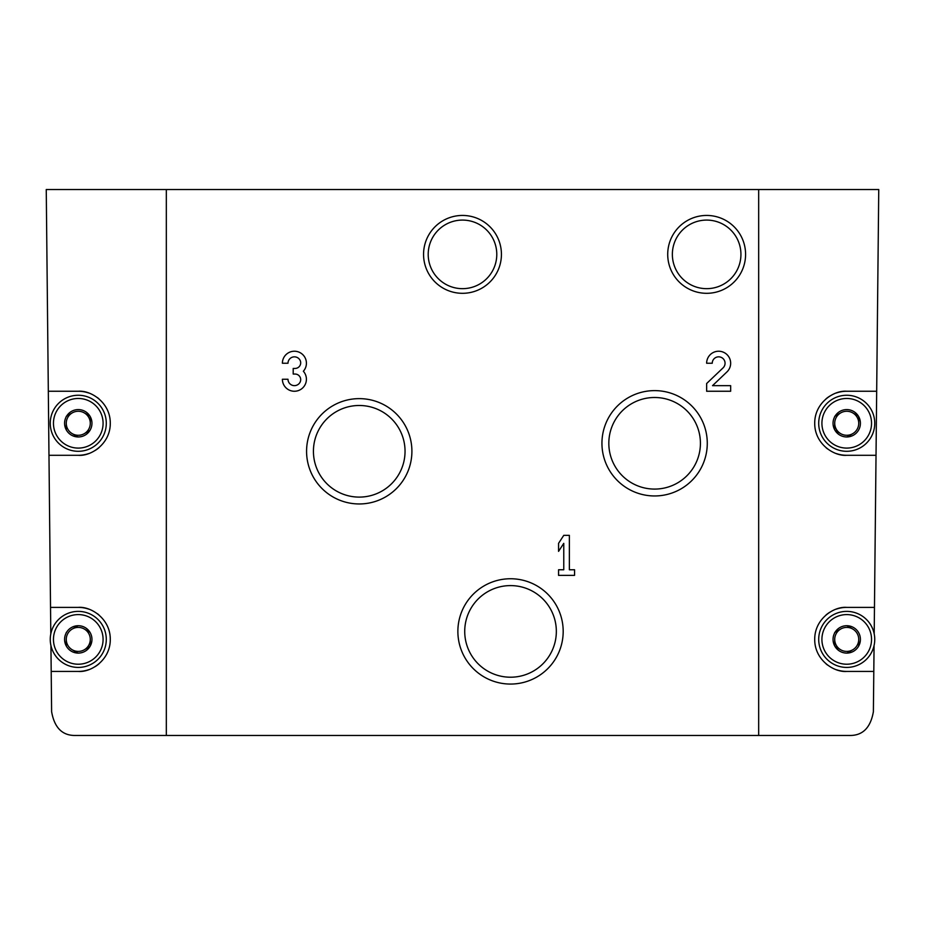 <?xml version="1.0" encoding="UTF-8"?>
<svg xmlns="http://www.w3.org/2000/svg" width="925" height="925" viewBox="0 0 925 925"><rect width="100%" height="100%" fill="white"/><g stroke="black" fill="none" stroke-linecap="round" stroke-linejoin="round"><path stroke-width="1.39" d="M50.933 645.534L51.615 711.695C54.436 727.836 62.438 735.757 75.619 735.468L849.381 735.468C862.562 735.757 870.575 727.836 873.385 711.695L874.067 645.534M874.194 633.845L878.75 189.532L46.25 189.532L50.806 633.845M287.999 379.25L282.391 379.25A12.002 12.002 0 0 0 298.683 390.466A12.002 12.002 0 0 0 303.354 371.249A12.002 12.002 0 0 0 298.683 352.02A12.002 12.002 0 0 0 282.391 363.236L287.999 363.236A6.406 6.406 0 0 1 299.943 360.033A5.608 5.608 0 0 1 295.087 368.439L293.202 368.439L293.202 374.047L295.087 374.047A5.608 5.608 0 0 1 299.943 382.453A6.406 6.406 0 0 1 287.999 379.25M726.934 371.931A12.002 12.002 0 0 0 723.385 352.205A12.002 12.002 0 0 0 706.642 363.236L712.25 363.236A6.406 6.406 0 0 1 721.176 357.351A6.406 6.406 0 0 1 723.072 367.873L706.642 383.517L706.642 391.252L730.657 391.252L730.657 385.656L712.528 385.656L726.934 371.931M563.764 569.765L558.561 569.765L558.561 575.373L574.564 575.373L574.564 569.765L569.361 569.765L569.361 535.344L563.764 535.344L558.561 543.345L558.561 551.358L563.764 543.345L563.764 569.765M501.431 254.375A38.931 38.931 0 0 0 443.029 220.659A38.931 38.931 0 0 0 443.029 288.091A38.931 38.931 0 0 0 501.431 254.375M745.585 254.375A38.931 38.931 0 0 0 687.183 220.659A38.931 38.931 0 0 0 687.183 288.091A38.931 38.931 0 0 0 745.585 254.375M411.903 451.296A52.656 52.656 0 0 0 332.908 405.693A52.656 52.656 0 0 0 332.908 496.898A52.656 52.656 0 0 0 411.903 451.296M707.278 443.283A52.656 52.656 0 0 0 628.283 397.681A52.656 52.656 0 0 0 628.283 488.897A52.656 52.656 0 0 0 707.278 443.283M563.186 631.405A52.656 52.656 0 0 0 484.203 585.803A52.656 52.656 0 0 0 484.203 677.007A52.656 52.656 0 0 0 563.186 631.405M876.021 455.297L846.733 455.297C834.281 456.453 814.624 444.092 814.717 423.384C814.486 402.595 834.177 390.084 846.733 391.252L876.68 391.252M873.801 671.423L846.733 671.423C834.281 672.591 814.624 660.23 814.717 639.522C814.486 618.732 834.177 606.21 846.733 607.39L874.46 607.39M48.32 391.252L78.267 391.252C90.719 390.096 110.376 402.456 110.283 423.164C110.514 443.954 90.823 456.464 78.267 455.297L48.979 455.297M50.54 607.39L78.267 607.39C90.719 606.222 110.376 618.582 110.283 639.291C110.514 660.08 90.823 672.602 78.267 671.423L51.199 671.423M846.733 607.39A32.017 32.017 0 0 0 836.397 609.101M829.979 612.119A32.017 32.017 0 0 0 825.967 615.032M818.532 624.225A32.017 32.017 0 0 0 817.816 625.658M817.885 653.316A32.017 32.017 0 0 0 818.509 654.53M826.06 663.861A32.017 32.017 0 0 0 827.644 665.121M836.466 669.735A32.017 32.017 0 0 0 846.733 671.423M846.733 391.252A32.017 32.017 0 0 0 836.397 392.975M829.979 395.993A32.017 32.017 0 0 0 825.967 398.895M818.532 408.098A32.017 32.017 0 0 0 817.816 409.532M817.885 437.178A32.017 32.017 0 0 0 818.509 438.392M826.06 447.723A32.017 32.017 0 0 0 827.644 448.983M836.466 453.608A32.017 32.017 0 0 0 846.733 455.297M78.267 671.423A32.017 32.017 0 0 0 88.603 669.712M95.021 666.694A32.017 32.017 0 0 0 99.033 663.78M106.468 654.588A32.017 32.017 0 0 0 107.184 653.154M107.115 625.497A32.017 32.017 0 0 0 106.491 624.282M98.94 614.952A32.017 32.017 0 0 0 97.356 613.691M88.534 609.078A32.017 32.017 0 0 0 78.267 607.39M78.267 455.297A32.017 32.017 0 0 0 88.603 453.585M95.021 450.556A32.017 32.017 0 0 0 99.033 447.654M106.468 438.45A32.017 32.017 0 0 0 107.184 437.028M107.115 409.37A32.017 32.017 0 0 0 106.491 408.156M98.94 398.825A32.017 32.017 0 0 0 97.356 397.565M88.534 392.952A32.017 32.017 0 0 0 78.267 391.252M556.341 631.405A45.811 45.811 0 0 0 487.625 591.734A45.811 45.811 0 0 0 487.625 671.076A45.811 45.811 0 0 0 556.341 631.405M700.422 443.283A45.811 45.811 0 0 0 631.717 403.624A45.811 45.811 0 0 0 631.717 482.954A45.811 45.811 0 0 0 700.422 443.283M405.046 451.296A45.811 45.811 0 0 0 336.33 411.625A45.811 45.811 0 0 0 336.33 490.967A45.811 45.811 0 0 0 405.046 451.296M740.937 254.375A34.283 34.283 0 0 0 689.507 224.683A34.283 34.283 0 0 0 689.507 284.067A34.283 34.283 0 0 0 740.937 254.375M496.783 254.375A34.283 34.283 0 0 0 445.353 224.683A34.283 34.283 0 0 0 445.353 284.067A34.283 34.283 0 0 0 496.783 254.375M846.733 664.219A24.813 24.813 0 0 1 825.239 627A24.813 24.813 0 0 1 868.217 627A24.813 24.813 0 0 1 846.733 664.219M834.72 632.469L834.72 632.839A13.69 13.69 0 0 0 834.72 645.974L835.032 646.517A13.69 13.69 0 0 0 846.421 653.096L847.046 653.096A13.69 13.69 0 0 0 858.423 646.517L858.735 645.974A13.69 13.69 0 0 0 858.735 632.839L858.423 632.295A13.69 13.69 0 0 0 847.046 625.716L846.421 625.716A13.69 13.69 0 0 0 835.032 632.295L834.72 632.469M834.72 645.974L834.72 639.406A12.002 12.002 0 0 1 840.732 629.012L835.032 632.295L840.732 629.012A12.002 12.002 0 0 1 852.734 629.012L847.046 625.716L852.734 629.012A12.002 12.002 0 0 1 858.735 639.406L858.735 645.974L858.735 639.406A12.002 12.002 0 0 1 852.734 649.801L847.046 653.096L852.734 649.801A12.002 12.002 0 0 1 840.732 649.801L835.032 646.517L840.732 649.801A12.002 12.002 0 0 1 834.72 639.406L834.72 645.974M846.733 667.422A28.016 28.016 0 0 1 822.464 625.393A28.016 28.016 0 0 1 870.992 625.393A28.016 28.016 0 0 1 846.733 667.422M846.733 448.093A24.813 24.813 0 0 1 825.239 410.873A24.813 24.813 0 0 1 868.217 410.873A24.813 24.813 0 0 1 846.733 448.093M834.72 416.342L834.72 416.701A13.69 13.69 0 0 0 834.72 429.847L835.032 430.391A13.69 13.69 0 0 0 846.421 436.958L847.046 436.958A13.69 13.69 0 0 0 858.423 430.391L858.735 429.847A13.69 13.69 0 0 0 858.735 416.701L858.423 416.169A13.69 13.69 0 0 0 847.046 409.59L846.421 409.59A13.69 13.69 0 0 0 835.032 416.169L834.72 416.342M834.72 429.847L834.72 423.28A12.002 12.002 0 0 1 840.732 412.874L835.032 416.169L840.732 412.874A12.002 12.002 0 0 1 852.734 412.874L858.423 416.169L852.734 412.874A12.002 12.002 0 0 1 858.735 423.28L858.735 416.701L858.735 423.28A12.002 12.002 0 0 1 852.734 433.675L847.046 436.958L852.734 433.675A12.002 12.002 0 0 1 840.732 433.675L835.032 430.391L840.732 433.675A12.002 12.002 0 0 1 834.72 423.28L834.72 429.847M846.733 451.296A28.016 28.016 0 0 1 822.464 409.266A28.016 28.016 0 0 1 870.992 409.266A28.016 28.016 0 0 1 846.733 451.296M78.267 664.219A24.813 24.813 0 0 1 56.783 627A24.813 24.813 0 0 1 99.761 627A24.813 24.813 0 0 1 78.267 664.219M66.265 632.469L66.265 632.839A13.69 13.69 0 0 0 66.265 645.974L66.577 646.517A13.69 13.69 0 0 0 77.954 653.096L78.579 653.096A13.69 13.69 0 0 0 89.968 646.517L90.28 645.974A13.69 13.69 0 0 0 90.28 632.839L89.968 632.295A13.69 13.69 0 0 0 78.579 625.716L77.954 625.716A13.69 13.69 0 0 0 66.577 632.295L66.265 632.469M66.265 645.974L66.265 639.406A12.002 12.002 0 0 1 72.266 629.012L77.954 625.716L72.266 629.012A12.002 12.002 0 0 1 84.267 629.012L89.968 632.295L84.267 629.012A12.002 12.002 0 0 1 90.28 639.406L90.28 645.974L90.28 639.406A12.002 12.002 0 0 1 84.267 649.801L89.968 646.517L84.267 649.801A12.002 12.002 0 0 1 72.266 649.801L77.954 653.096L72.266 649.801A12.002 12.002 0 0 1 66.265 639.406L66.265 645.974M78.267 667.422A28.016 28.016 0 0 1 54.008 625.393A28.016 28.016 0 0 1 102.536 625.393A28.016 28.016 0 0 1 78.267 667.422M78.267 448.093A24.813 24.813 0 0 1 56.783 410.873A24.813 24.813 0 0 1 99.761 410.873A24.813 24.813 0 0 1 78.267 448.093M66.265 416.342L66.265 416.701A13.69 13.69 0 0 0 66.265 429.847L66.577 430.391A13.69 13.69 0 0 0 77.954 436.958L78.579 436.958A13.69 13.69 0 0 0 89.968 430.391L90.28 429.847A13.69 13.69 0 0 0 90.28 416.701L89.968 416.169A13.69 13.69 0 0 0 78.579 409.59L77.954 409.59A13.69 13.69 0 0 0 66.577 416.169L66.265 416.342M66.265 429.847L66.265 423.28A12.002 12.002 0 0 1 72.266 412.874L66.577 416.169L72.266 412.874A12.002 12.002 0 0 1 84.267 412.874L89.968 416.169L84.267 412.874A12.002 12.002 0 0 1 90.28 423.28L90.28 416.701L90.28 423.28A12.002 12.002 0 0 1 84.267 433.675L89.968 430.391L84.267 433.675A12.002 12.002 0 0 1 72.266 433.675L77.954 436.958L72.266 433.675A12.002 12.002 0 0 1 66.265 423.28L66.265 429.847M78.267 451.296A28.016 28.016 0 0 1 54.008 409.266A28.016 28.016 0 0 1 102.536 409.266A28.016 28.016 0 0 1 78.267 451.296M758.673 189.532L758.673 735.468M166.327 189.532L166.327 735.468"/></g></svg>
